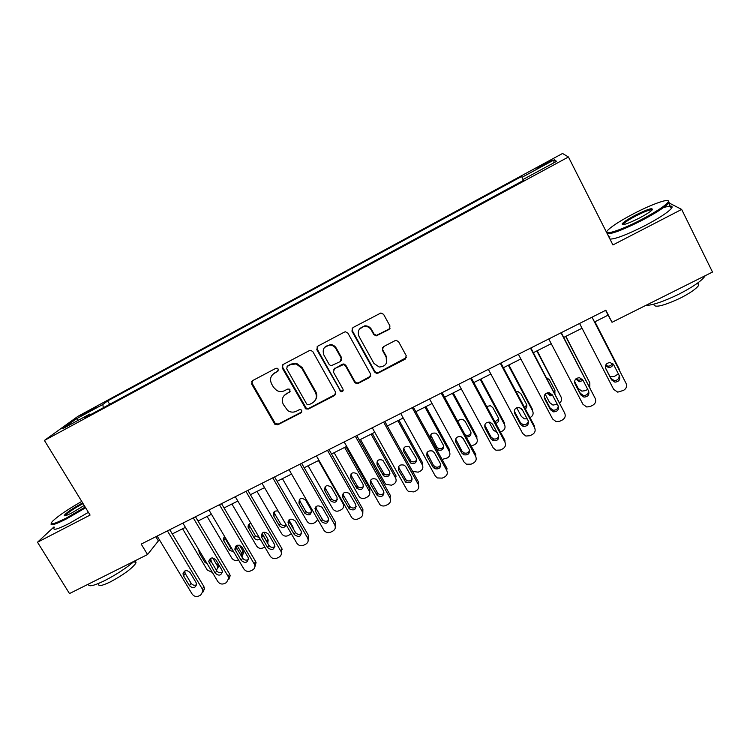 <?xml version="1.0" encoding="UTF-8"?>
<svg xmlns="http://www.w3.org/2000/svg" width="750" height="750" viewBox="0 0 750 750"><rect width="100%" height="100%" fill="white"/><g stroke="black" fill="none" stroke-linecap="round" stroke-linejoin="round"><path stroke-width="1.12" d="M278.231 369.103L277.172 368.241L275.794 368.353L252.534 380.644L251.634 384.019L274.847 424.275L277.828 424.772L301.069 412.8L301.725 410.466L301.088 409.8L299.306 409.706L296.288 411.272C293.363 412.622 290.503 412.387 287.709 410.559L283.359 404.522C281.334 400.012 282.328 396.441 286.341 393.788L289.359 392.213L290.016 389.85L289.209 389.091L287.587 389.1L284.569 390.675C281.962 391.931 279.328 391.856 276.684 390.431L273.497 387.244L271.594 383.906C269.55 379.369 270.534 375.759 274.556 373.078L277.575 371.484L278.231 369.103M543.909 164.006L536.897 168.188L544.584 164.728L551.625 160.538L543.909 164.006M388.931 329.522L389.981 326.006L383.606 314.353L380.897 312.984L352.941 327.581L351.928 331.078L374.587 372.028L376.453 373.359L378.122 373.116L405.169 359.184L406.228 355.706L398.597 341.756L396.262 340.369L395.034 340.659L383.409 346.716L382.369 350.194L386.166 357.084C387.928 363.234 385.603 366.553 379.163 367.022L373.931 363.412L359.016 336.431C357.159 331.069 358.978 327.694 364.472 326.306C367.444 326.222 369.703 327.45 371.259 329.991L373.753 334.528L376.144 335.906L388.931 329.522L390.141 328.153M54.009 526.884L37.5 542.241L90.084 515.072L44.419 440.447L568.444 156.994L612.919 244.941L681.656 209.419L712.5 272.053L612.028 322.294L605.85 310.228L141.197 544.087L147.544 554.541L158.372 540.919L159.694 540.253M37.5 542.241L69.488 593.569L147.544 554.541M312.863 351.694L310.763 350.334L309.356 350.616L283.125 364.481L282.188 367.884L305.897 408.938L308.391 409.031L334.584 395.541L335.569 392.156L312.863 351.694M317.756 346.181L344.4 332.091L345.487 331.8L347.944 333.178L370.613 374.081L369.591 377.503L358.163 383.391L356.306 383.588L354.656 382.312L345.487 365.869L343.575 364.528L334.434 368.709L333.45 372.131L342.994 389.184C343.434 390.966 342.731 391.791 340.884 391.659L316.781 349.631L317.756 346.181M83.775 414.497L96.9 406.837L88.95 410.747L80.081 416.091L83.775 414.497M44.419 440.447L77.953 416.316L562.547 153.478L568.444 156.994M90.703 414.581L89.869 414L84.544 417.909L523.266 180.516L522.9 179.578L556.547 161.353L554.456 159.703L553.528 162.994M89.869 414L62.719 428.7L76.434 418.781L102.806 404.494L103.331 407.747M109.697 404.306L107.672 400.922L102.806 404.494M107.672 400.922L521.663 176.447L522 177.3L554.456 159.703M681.656 209.419L668.934 202.875M594.525 321.975L608.091 315.169L612.028 322.294M172.294 533.925L185.419 527.344M198.019 521.016L211.463 514.266M224.062 507.947L237.825 501.038M250.425 494.709L264.525 487.631M277.125 481.303L291.562 474.056M304.153 467.738L318.947 460.312M331.537 453.994L346.678 446.391M359.259 440.072L374.775 432.291M387.347 425.972L403.228 418.003M415.791 411.694L432.056 403.528M444.609 397.228L461.269 388.866M473.803 382.575L490.856 374.016M503.391 367.725L520.847 358.959M533.362 352.678L551.241 343.706M563.738 337.425L582.047 328.238M155.841 536.719L158.372 540.919M605.616 310.341L608.091 315.169M523.097 179.466L522 177.3M78.441 420.188L76.434 418.781M278.278 370.772L272.616 374.541M284.053 395.606L290.119 391.397M252.206 380.859L252.178 383.409L275.344 423.591L278.316 424.078L301.875 411.881M282.694 364.772L282.675 367.312L306.328 408.272L308.812 408.366L335.728 394.266M287.344 366.337L286.678 368.719L306.637 403.922L307.369 404.644L309.066 404.681L312.272 403.022C316.322 400.378 317.344 396.788 315.338 392.241L301.706 368.091L296.137 363.938L290.55 364.641L287.1 366.488M315.403 400.022C317.137 397.35 317.25 394.547 315.75 391.622L315.338 392.241M287.812 365.766L291.019 364.078L296.588 363.375L302.147 367.519L315.75 391.622M333.712 369.281L342.328 364.219L343.931 363.966L345.834 365.297L354.975 381.703L356.625 382.978L358.472 382.781L370.809 376.078M317.184 346.594L317.194 349.097L340.209 390.178L341.241 391.031L343.153 390.553M335.925 348.712C334.566 346.462 332.587 345.234 329.972 345.038C324.047 345.984 322.013 349.322 323.888 355.05L329.166 364.472L331.012 365.803L340.209 361.622L341.203 358.181L335.925 348.712L336.291 348.178C334.941 345.938 332.963 344.709 330.356 344.513L324.497 347.456M341.306 360.469L341.203 358.181M336.291 348.178L341.559 357.628M359.372 329.156L364.772 325.819C367.734 325.734 369.994 326.962 371.541 329.503L374.034 334.022L376.416 335.4L389.184 329.025M386.559 362.812L386.166 357.084M382.453 347.578L382.631 349.65L386.419 356.531M352.219 328.153L352.266 330.581L374.869 371.438L376.734 372.769L378.394 372.525L406.472 357.534M212.363 572.428L207.3 570.066L182.587 528.769M212.662 557.906L217.059 565.284L218.091 563.625M219.094 565.303L217.622 568.369M211.444 561.956L210.6 558.272M198.881 549.881L199.228 552.778L204.844 562.181L207.338 564.009M216.487 570.413L217.697 567.375L217.059 565.284M167.409 530.887L202.322 588.994L203.006 591.178L200.681 595.069L198.637 596.062C196.013 597.019 193.828 596.316 192.084 593.962L157.153 536.053M202.941 592.134L204.544 588.684L203.869 586.509L169.763 529.706M196.041 582.497L196.584 584.344C195.244 588.253 192.872 588.703 189.478 585.694L183.544 575.841L182.991 573.787C184.453 570.037 186.825 569.653 190.097 572.625L196.041 582.497M196.566 584.775C194.419 585.731 192.591 585.216 191.091 583.237L185.184 573.431L184.669 571.031M238.472 559.884L238.069 560.081C235.538 561.009 233.438 560.344 231.797 558.084L207.103 516.459M236.981 545.316L241.669 553.247L242.953 551.053L243.534 552.666L242.231 556.303M239.494 545.212L242.953 551.053M224.616 536.484L225.122 538.528L230.709 547.95L232.294 549.45M235.922 547.472L235.406 546.534M224.494 536.269L223.247 539.081L223.753 540.656L229.369 550.125L233.784 551.962M241.997 557.072L241.669 553.247M264.816 547.031L262.894 547.969C260.334 548.906 258.225 548.241 256.575 545.953L231.909 504M262.013 533.288L266.569 541.069L267.731 538.922L268.2 540.019L267.703 543.375M263.794 532.2L267.731 538.922M249.356 523.95L249.816 526.312L255.394 535.809L259.359 537.741M250.894 523.303C248.831 523.837 247.903 525.159 248.128 527.25L254.175 537.938C255.928 540.122 257.897 540.469 260.081 538.959M267.075 542.297L266.569 541.069M291.328 533.747L288.009 535.706C285.422 536.663 283.303 535.988 281.653 533.691L257.006 491.4M287.887 522.056L288.694 523.453M288.919 519.956L292.8 526.641L293.419 528.938M274.341 511.622L274.8 513.947L280.378 523.528C282 525.619 283.903 526.022 286.088 524.728M278.156 511.078C274.622 510.497 273.028 511.922 273.375 515.325L279.272 525.6C282.113 528.394 284.409 528.15 286.181 524.888M193.266 517.884L228.15 576.459L228.769 578.156L226.453 582.6L224.381 583.603C221.719 584.569 219.525 583.866 217.781 581.484L182.878 523.106M228.759 579.572L230.184 575.719L229.566 574.022L195.488 516.759M221.841 569.916L222.347 571.369C221.269 575.644 218.887 576.244 215.203 573.15L208.734 561.562C209.953 557.428 212.344 556.894 215.906 559.959L221.841 569.916M222.366 572.184C220.162 573.291 218.269 572.812 216.684 570.741L210.787 560.859L210.272 558.45M219.431 504.703L254.784 564.928C255.262 567.178 254.513 568.856 252.544 569.972L250.444 570.984C247.753 571.969 245.541 571.256 243.797 568.866L208.931 510M254.897 566.841L256.069 562.547L255.572 561.394L221.531 503.653M247.959 557.184L248.381 558.188C247.641 562.866 245.259 563.625 241.247 560.456L234.853 549.244C235.744 544.688 238.134 543.984 242.034 547.144L247.959 557.184M248.484 559.434C246.225 560.691 244.266 560.25 242.597 558.094L236.7 548.128L236.203 545.737M245.934 491.372L281.044 551.503C281.859 553.987 281.166 555.881 278.953 557.184L276.825 558.216C274.106 559.209 271.875 558.497 270.131 556.078L235.294 496.725M281.363 553.931L281.906 548.597L247.894 490.378M274.406 544.284L274.669 544.809C274.35 549.891 271.997 550.819 267.609 547.603L261.366 536.812C261.834 531.825 264.206 530.944 268.491 534.169L274.406 544.284M274.922 546.497C272.616 547.941 270.591 547.537 268.828 545.297L262.941 535.247L262.444 532.884M317.738 519.534L315.478 522.3L313.434 523.303C310.809 524.269 308.672 523.594 307.022 521.278L282.403 478.65M314.953 508.622L315.853 510.197M299.625 499.163L300 501.291L305.653 511.097C307.453 513.337 309.469 513.656 311.7 512.034M311.222 509.906L305.625 500.184C301.172 497.1 298.959 498.122 298.988 503.269L304.678 513.122C309.225 516.197 311.409 515.138 311.241 509.934L311.222 509.906M272.775 477.863L307.547 537.919C308.775 540.619 308.156 542.719 305.691 544.237L303.544 545.278C300.787 546.291 298.538 545.578 296.794 543.141L262.003 483.281M308.166 540.834L308.569 535.65L274.594 476.944M301.191 531.225L301.209 531.262C301.397 536.719 299.091 537.825 294.3 534.591L288.291 524.231C288.244 518.841 290.569 517.772 295.275 521.025L301.191 531.225M301.697 533.391C299.353 535.022 297.253 534.675 295.387 532.341L289.416 522.038L289.003 519.881M81.731 501.413C67.772 509.391 58.013 516.028 52.453 521.325C49.078 525.459 53.728 524.344 66.413 517.987L85.191 507.084M85.622 507.778L66.525 518.859C55.106 524.634 50.006 526.181 51.225 523.5M84.206 505.472L71.85 512.897C66.338 515.691 63.834 516.469 64.322 515.231C67.078 512.175 73.078 508.134 82.322 503.091L82.65 502.922M83.062 503.597L82.444 503.925C74.212 508.387 68.578 512.147 65.531 515.194L65.222 515.756M134.55 561.038C126.272 568.106 116.288 574.65 104.597 580.669C93.525 586.003 88.144 587.137 88.453 584.091M134.484 561.497C135.956 561.469 136.35 562.116 135.666 563.438C131.588 568.894 123.122 575.062 110.278 581.934C101.503 586.106 97.706 586.678 98.859 583.659M88.397 512.325L69.319 523.406C57.188 529.5 52.191 530.831 54.328 527.409M633.431 213.816C621.103 220.322 612.722 225.619 608.306 229.716C600.909 236.55 619.341 231.15 641.372 219.609C656.138 211.791 665.044 205.959 668.081 202.116C671.522 197.194 652.425 203.812 633.431 213.816M668.231 200.784L669.206 202.491L668.691 203.175C664.781 207.3 655.828 213.047 641.85 220.425C624.131 229.359 612.609 233.822 607.303 233.822M635.334 215.203C648.094 208.922 653.644 207.216 651.994 210.094C649.772 212.137 645.544 214.809 639.3 218.1C627.797 223.791 622.069 225.712 622.134 223.866C623.681 221.934 628.078 219.047 635.334 215.203M652.256 209.812C650.241 209.4 644.747 211.463 635.784 215.981C629.4 219.356 625.294 222 623.466 223.922L623.081 224.672M705.141 275.738L704.822 276.319C701.325 281.147 692.625 287.128 678.722 294.253C663.806 301.462 652.753 305.222 645.562 305.531M697.913 282.844L698.691 285.356C696.197 288.872 689.963 293.184 679.978 298.284C662.728 306.206 654.009 308.156 653.831 304.153M663.337 207.694C670.884 205.312 673.556 205.603 671.353 208.556C667.472 212.737 658.538 218.503 644.559 225.862C626.841 234.759 615.309 239.166 609.956 239.081M609.234 237.637L609.872 236.691M318.478 460.547L343.05 503.644C344.203 506.241 343.594 508.266 341.222 509.738L339.15 510.75C336.684 511.697 334.603 511.125 332.897 509.044L308.109 465.75M325.209 486.572L325.669 488.794L331.416 498.825C333.375 500.887 335.391 501.038 337.481 499.294M344.334 504.844L343.622 506.381M337.003 497.241L331.125 487.003C326.503 484.472 324.384 485.709 324.788 490.716L330.562 500.794C335.175 503.503 337.322 502.312 337.003 497.241M299.953 464.184L334.688 524.747C335.906 527.466 335.269 529.594 332.766 531.131L330.591 532.191C327.994 533.175 325.8 532.575 324.009 530.381L289.041 469.678M335.306 527.55L335.559 522.534L301.631 463.331M328.303 518.006C328.65 523.341 326.4 524.578 321.534 521.728L315.422 511.134C314.991 505.875 317.213 504.581 322.087 507.253L328.303 518.006M251.606 381.534L251.841 382.059M328.809 520.097C326.616 521.869 324.506 521.681 322.481 519.534L316.406 508.997L315.9 506.737M344.616 447.422L369.159 490.875C370.303 493.491 369.675 495.534 367.275 497.025L365.175 498.047C362.963 498.947 360.994 498.534 359.269 496.828L334.125 452.691M345.994 446.737L369.816 488.934L369.741 493.463M351.094 473.859L351.553 475.988L357.628 486.497C359.719 488.259 361.706 488.212 363.572 486.366M363.094 484.416L356.859 473.691C352.266 471.722 350.241 473.109 350.803 477.863L356.897 488.428C361.509 490.594 363.572 489.253 363.094 484.416M371.072 434.147L395.578 477.947C396.722 480.581 396.075 482.653 393.637 484.153L391.519 485.194L385.978 484.387L384.966 483.141L360.45 439.472M372.319 433.519L396.103 476.072L395.578 477.947M377.288 461.025L377.756 463.031L384.169 473.972C386.381 475.434 388.312 475.2 389.972 473.259M389.494 471.441L382.884 460.294C378.366 458.822 376.453 460.341 377.128 464.841L383.578 475.837C388.134 477.516 390.103 476.044 389.494 471.441M397.856 420.703L422.316 464.869L422.709 463.041L398.953 420.15M403.8 448.069L404.269 449.916L411.038 461.212C413.344 462.422 415.228 462 416.681 459.966M416.222 458.306L409.228 446.803C404.831 445.772 403.012 447.394 403.781 451.669L410.587 463.031C415.05 464.269 416.925 462.694 416.222 458.306M412.594 471.375L418.181 472.181L420.328 471.131C422.794 469.613 423.459 467.522 422.316 464.869M424.959 407.091L449.391 451.622L449.634 449.859L425.925 406.613M430.65 434.981L436.631 446.681L438.216 448.247C440.625 449.213 442.453 448.622 443.719 446.475M443.269 445.012L437.719 434.897L435.928 433.219C431.653 432.553 429.928 434.259 430.763 438.337L436.312 448.434L437.906 450C442.256 450.872 444.047 449.213 443.269 445.012M442.059 459.441L447.338 457.95C449.831 456.403 450.516 454.303 449.391 451.622M327.478 450.328L362.166 511.416C363.375 514.163 362.719 516.309 360.188 517.866L357.984 518.934C355.65 519.862 353.578 519.431 351.75 517.631L316.425 455.887M362.784 514.069L362.897 509.259L329.016 449.55M355.763 504.619C356.278 509.7 354.103 511.097 349.247 508.809L342.797 497.709C342.206 492.712 344.325 491.259 349.172 493.341L355.763 504.619M356.269 506.606C354.3 508.481 352.228 508.509 350.053 506.672L343.641 495.619L343.134 493.463M355.359 436.294L389.991 497.906C391.2 500.681 390.516 502.847 387.956 504.422L385.725 505.5C383.634 506.381 381.684 506.1 379.884 504.647L344.166 441.928M389.991 497.906L390.572 495.816L356.747 435.6M383.569 491.062C384.216 495.9 382.144 497.438 377.344 495.666L370.528 484.097C369.806 479.372 371.822 477.778 376.584 479.325L383.569 491.062M384.075 492.909C382.322 494.897 380.297 495.113 377.991 493.584L371.222 482.081L370.716 480.037M383.597 422.081L418.172 484.228C419.372 487.022 418.678 489.216 416.081 490.809L413.812 491.906L408.384 491.419L406.856 489.722L372.262 427.791M418.172 484.228L418.612 482.203L384.834 421.462M411.741 477.328C412.481 481.941 410.503 483.591 405.797 482.278L398.606 470.325C397.791 465.825 399.713 464.119 404.353 465.216L405.853 466.762L411.741 477.328M412.228 479.006C410.681 481.097 408.703 481.519 406.303 480.253L399.15 468.366L398.653 466.481M412.209 407.681L446.719 470.381C447.919 473.194 447.197 475.406 444.562 477.019L442.275 478.125L437.231 477.938L435.262 475.941L400.716 413.466M446.719 470.381L447 468.412L413.287 407.137M440.269 463.416C441.084 467.831 439.2 469.575 434.606 468.647L432.928 466.997L427.059 456.366C426.178 452.072 427.997 450.281 432.506 450.994L434.4 452.766L440.269 463.416M440.728 464.887C439.387 467.109 437.456 467.709 434.953 466.688L433.284 465.047L426.956 452.784M466.688 444.769L462.469 437.503M452.409 393.319L476.784 438.216L476.897 436.509L453.225 392.906M464.991 434.662L465.703 435.056C468.206 435.816 469.997 435.056 471.066 432.778M466.266 436.988C470.109 436.969 471.581 435.15 470.663 431.559L465.113 421.359L462.984 419.531C460.688 418.912 458.991 419.616 457.894 421.631M471.216 446.1L474.684 444.6C477.216 443.044 477.919 440.916 476.784 438.216M441.188 393.094L475.641 456.337C476.831 459.178 476.091 461.419 473.419 463.05L471.094 464.175L466.434 464.203L464.025 461.981L429.553 398.953M475.641 456.337L475.763 454.434L442.106 392.634M469.163 449.325C470.034 453.562 468.234 455.381 463.762 454.781L461.728 452.953L455.869 442.228C454.95 438.113 456.684 436.256 461.053 436.65L463.312 438.581L469.163 449.325M469.594 450.553C468.441 452.906 466.566 453.684 463.941 452.887L461.925 451.069L455.644 438.966M497.156 432.656L493.387 430.097L489.019 421.997M480.197 379.369L504.525 424.65L504.488 423L480.872 379.031M494.981 421.884L498.731 418.866M495.806 423.412C498.478 422.372 499.341 420.553 498.384 417.938L492.853 407.644L490.406 405.712L486.675 406.462M500.447 432.028L502.359 431.091C504.928 429.516 505.65 427.369 504.525 424.65M470.559 378.319L504.938 442.125C506.119 444.994 505.359 447.253 502.65 448.903L500.297 450.038L495.975 450.234L493.172 447.834L458.766 384.253M504.938 442.125L504.891 440.287L471.309 377.934M498.441 435.047C499.35 439.134 497.616 441.009 493.266 440.691L490.912 438.722L485.062 427.903C484.116 423.938 485.775 422.025 490.022 422.166L492.6 424.209L498.441 435.047M498.806 435.984C497.859 438.506 496.022 439.462 493.284 438.863L490.95 436.903L484.725 425.006M527.194 418.866L524.334 418.828L521.334 416.419L516.722 407.775M508.331 365.241L532.612 410.906L532.425 409.322L508.856 364.978M524.691 407.709L526.706 404.747M525.347 408.947C526.903 407.587 527.269 405.984 526.453 404.137L520.931 393.769L518.212 391.744L516.216 391.809M519.113 407.466L522.337 409.762M529.969 417.619L530.391 417.413C532.987 415.819 533.728 413.653 532.612 410.906M557.297 404.278L552.947 405.084L549.637 402.581L545.175 394.144M536.822 350.934L561.056 396.994L537.188 350.756M547.594 392.747L550.031 394.284L551.916 394.247M554.363 392.531L554.991 390.431M554.916 393.591L554.869 390.178L549.366 379.706L546.525 377.653M547.097 392.878L550.312 395.794L552.712 395.597M559.809 402.891C561.619 401.175 562.031 399.206 561.056 396.994M587.756 389.409L585.188 390.675L581.878 391.134L578.288 388.556L574.556 381.422M565.678 336.45L589.847 382.903L565.884 336.356M576.103 378.694L578.784 380.306L582.337 379.219M575.859 378.909L579.225 381.75L583.059 380.4M589.772 387.403L589.847 382.903M594.9 321.788L619.012 368.634L594.938 321.769M605.653 365.203L607.875 366.141C610.069 366.216 611.569 365.269 612.394 363.3M605.475 365.7L608.484 367.519C611.006 367.538 612.572 366.375 613.181 364.003M610.041 376.734L614.25 376.481L618.403 373.912M619.528 370.547L619.012 368.634M500.316 363.337L534.619 427.716C535.791 430.613 535.012 432.891 532.266 434.569L529.875 435.722L525.862 436.041L522.703 433.5L488.362 369.356M534.619 427.716L534.412 425.953L500.897 363.047M528.113 420.581C529.031 424.547 527.362 426.469 523.116 426.375L520.481 424.303L514.641 413.391C513.684 409.547 515.269 407.587 519.403 407.512L522.272 409.65L528.113 420.581M528.366 421.181C527.653 423.881 525.853 425.025 522.975 424.613L520.35 422.559L514.219 410.906M530.475 348.159L564.694 413.119C565.866 416.044 565.05 418.35 562.266 420.038L559.856 421.209L556.116 421.631L552.619 418.988L518.362 354.253M564.694 413.119L530.878 347.953M558.169 405.928C559.097 409.781 557.494 411.75 553.341 411.844L550.434 409.697L544.612 398.691C543.647 394.941 545.175 392.953 549.216 392.7L552.347 394.894L558.169 405.928M558.272 406.153C557.822 409.05 556.069 410.381 553.022 410.156L550.134 408.028L544.153 396.656M561.028 332.775L595.172 398.334C596.334 401.278 595.5 403.603 592.678 405.319L590.231 406.509L586.734 406.997L582.928 404.269L548.756 338.953M595.172 398.334L561.262 332.662M588.628 391.078C589.566 394.838 588 396.844 583.931 397.097L580.791 394.894L574.978 383.784C574.012 380.128 575.503 378.103 579.459 377.709L582.816 379.941L588.628 391.078M588.525 390.891C588.375 393.984 586.688 395.512 583.444 395.484L580.312 393.3L574.978 383.784M592.013 317.184L626.053 383.344C627.206 386.316 626.353 388.669 623.484 390.403L617.728 392.147L613.65 389.363L579.572 323.447M626.053 383.344L592.05 317.166M619.491 376.022C620.428 379.716 618.909 381.75 614.916 382.144L611.55 379.894L605.756 368.691C604.791 365.1 606.244 363.047 610.125 362.522L613.706 364.791L619.491 376.022M619.059 375.178C619.425 378.572 617.822 380.381 614.241 380.606L610.894 378.375L605.419 367.781M89.372 411.45L88.95 410.747M93.525 409.041L93.169 408.459M275.053 372.497L274.556 373.078M289.828 391.584L289.359 392.213M286.809 393.159L286.341 393.788M301.509 412.134L301.069 412.8M278.316 424.078L277.828 424.772M274.894 423.009L274.397 423.703M252.178 383.409L251.634 384.019M278.072 370.903L277.575 371.484M334.95 394.903L334.584 395.541M308.812 408.366L308.391 409.031M305.363 407.297L304.931 407.953M282.675 367.312L282.188 367.884M302.147 367.519L301.706 368.091M291.019 364.078L290.55 364.641M369.881 376.903L369.591 377.503M358.472 382.781L358.163 383.391M354.975 381.703L354.656 382.312M345.834 365.297L345.487 365.869M342.328 364.219L341.972 364.781M334.8 368.137L334.434 368.709M340.209 390.178L339.862 390.806M317.194 349.097L316.781 349.631M377.578 335.109L377.306 335.616M374.034 334.022L373.753 334.528M371.541 329.503L371.259 329.991M382.631 349.65L382.369 350.194M405.375 358.622L405.169 359.184M378.394 372.525L378.122 373.116M374.869 371.438L374.587 372.028M352.266 330.581L351.928 331.078M205.575 561.066L204.844 562.181M199.969 551.691L199.228 552.778M203.869 586.509L202.322 588.994M189.478 585.694L191.091 583.237M183.544 575.841L185.184 573.431M230.709 547.95L229.369 550.125M225.122 538.528L223.753 540.656M255.394 535.809L254.175 537.938M249.816 526.312L248.569 528.394M292.472 527.316L292.8 526.641M280.378 523.528L279.272 525.6M274.8 513.947L273.675 515.981M229.566 574.022L228.15 576.459M215.203 573.15L216.684 570.741M209.269 563.222L210.787 560.859M255.572 561.394L254.288 563.766M241.247 560.456L242.597 558.094M235.312 550.444L236.7 548.128M281.906 548.597L280.753 550.922M267.609 547.603L268.828 545.297M261.684 537.506L262.941 535.247M305.653 511.097L304.678 513.122M300.084 501.45L299.081 503.428M308.569 535.65L307.547 537.919M294.3 534.591L295.387 532.341M288.384 524.4L289.509 522.206M343.05 503.644L343.294 503.025M331.228 498.516L330.375 500.494M325.669 488.794L324.788 490.716M335.559 522.534L334.688 524.747M321.328 521.409L322.275 519.216M315.422 511.134L316.406 508.997M369.159 490.875L369.816 488.934M357.113 485.794L356.381 487.716M351.553 475.988L350.803 477.863M383.297 472.913L382.706 474.778M377.756 463.031L377.128 464.841M409.809 459.881L409.35 461.681M404.269 449.916L403.781 451.669M436.631 446.681L436.312 448.434M431.109 436.641L430.763 438.337M362.897 509.259L362.166 511.416M348.703 508.059L349.509 505.931M342.797 497.709L343.641 495.619M376.416 494.55L377.081 492.469M370.528 484.097L371.222 482.081M404.494 480.862L405 478.847M398.606 470.325L399.15 468.366M432.928 466.997L433.284 465.047M427.059 456.366L427.444 454.472M461.728 452.953L461.925 451.069M455.869 442.228L456.103 440.4M490.912 438.722L490.95 436.903M485.062 427.903L485.128 426.15M547.388 392.794L547.566 393.769M575.991 378.788L576.253 379.669M520.481 424.303L520.35 422.559M514.641 413.391L514.547 411.703M550.434 409.697L550.134 408.028M544.612 398.691L544.341 397.069M580.791 394.894L580.312 393.3M611.55 379.894L610.894 378.375M605.756 368.691L605.522 368.147M275.344 423.591L274.847 424.275M306.328 408.272L305.897 408.938M296.588 363.375L296.137 363.938M356.625 382.978L356.306 383.588M343.931 363.966L343.575 364.528M341.241 391.031L340.884 391.659M330.356 344.513L329.972 345.038M376.416 335.4L376.144 335.906M364.772 325.819L364.472 326.306M376.734 372.769L376.453 373.359M217.697 567.375L219.037 565.209M199.106 550.247L198.713 550.819M204.544 588.684L203.006 591.178M182.991 573.787L184.631 571.378M242.259 554.869L243.534 552.666M224.616 536.953L223.247 539.081M267.037 542.175L268.2 540.019M249.384 525.178L248.128 527.25M292.762 527.822L293.072 527.194M274.5 513.3L273.375 515.325M230.184 575.719L228.769 578.156M208.734 561.562L210.253 559.209M256.069 562.547L254.784 564.928M234.853 549.244L236.241 546.947M282.197 549.178L281.044 551.503M261.366 536.812L262.622 534.562M300 501.291L298.988 503.269M288.291 524.231L289.416 522.038M134.325 561.234L135.666 563.438M65.325 515.475L64.322 515.231M671.353 208.556L668.691 203.175M623.466 223.922L623.794 224.559M697.575 283.097L698.691 285.356M623.241 224.231L622.134 223.866M668.081 202.116L669.206 202.491M331.416 498.825L330.562 500.794M321.534 521.728L322.481 519.534M357.628 486.497L356.897 488.428M384.169 473.972L383.578 475.837M411.038 461.212L410.587 463.031M438.216 448.247L437.906 450M349.247 508.809L350.053 506.672M377.344 495.666L377.991 493.584M405.797 482.278L406.303 480.253M434.606 468.647L434.953 466.688M465.703 435.056L465.628 435.825M463.762 454.781L463.941 452.887M493.266 440.691L493.284 438.863M521.663 408.788L521.728 409.65M550.031 394.284L550.312 395.794M578.784 380.306L579.225 381.75M607.875 366.141L608.484 367.519M523.116 426.375L522.975 424.613M553.341 411.844L553.022 410.156M583.931 397.097L583.444 395.484M614.916 382.144L614.241 380.606"/></g></svg>
